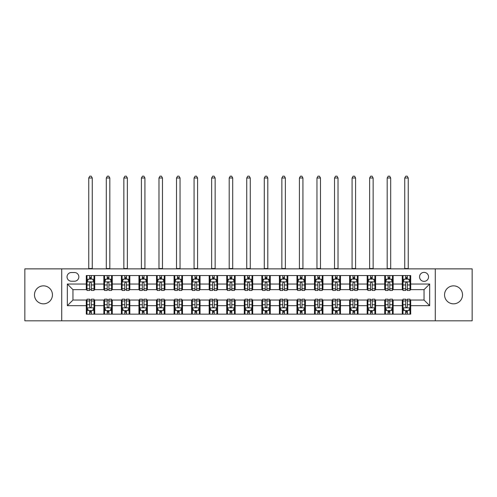 <?xml version="1.0" encoding="UTF-8"?>
<svg xmlns="http://www.w3.org/2000/svg" width="497" height="497" viewBox="0 0 497 497"><rect width="100%" height="100%" fill="white"/><g stroke="black" fill="none" stroke-linecap="round" stroke-linejoin="round"><path stroke-width="0.75" d="M453.544 285.856A8.989 8.989 0 0 0 444.554 294.845A8.989 8.989 0 0 0 453.544 303.835A8.989 8.989 0 0 0 462.527 294.845A8.989 8.989 0 0 0 453.544 285.856M43.456 285.856A8.989 8.989 0 0 0 34.473 294.845A8.989 8.989 0 0 0 43.456 303.835A8.989 8.989 0 0 0 52.446 294.845A8.989 8.989 0 0 0 43.456 285.856M424.047 272.375A4.492 4.492 0 0 0 419.555 276.866A4.492 4.492 0 0 0 424.047 281.364A4.492 4.492 0 0 0 428.544 276.866A4.492 4.492 0 0 0 424.047 272.375M435.285 320.826L472.15 320.826L472.15 268.865L435.285 268.865L435.285 320.826L61.715 320.826L61.715 268.865L24.85 268.865L24.85 320.826L61.715 320.826M71.406 281.221L74.494 281.221A4.355 4.355 0 0 0 78.849 276.866A4.355 4.355 0 0 0 74.494 272.518L71.406 272.518A4.355 4.355 0 0 0 67.052 276.866A4.355 4.355 0 0 0 71.406 281.221M435.285 268.865L61.715 268.865M86.292 305.661L67.331 305.661L67.331 284.029L86.292 284.029L86.292 289.652L72.953 289.652L72.953 300.039L86.292 300.039L86.292 314.154L410.708 314.154L410.708 300.039L424.047 300.039L424.047 289.652L410.708 289.652L410.708 284.029L429.669 284.029L429.669 305.661L410.708 305.661M410.708 284.029L410.708 275.537L86.292 275.537L86.292 284.029M402.284 275.537L402.284 289.652L402.986 289.652M405.651 289.652L407.335 289.652M410.006 289.652L410.708 289.652M402.284 289.652L392.45 289.652M384.728 275.537L384.728 289.652L385.43 289.652M388.095 289.652L389.785 289.652M384.728 289.652L374.893 289.652M367.171 275.537L367.171 289.652L367.873 289.652M370.545 289.652L372.228 289.652M367.171 289.652L357.343 289.652M349.615 275.537L349.615 289.652L350.317 289.652M352.988 289.652L354.672 289.652M349.615 289.652L339.786 289.652M332.064 275.537L332.064 289.652L332.766 289.652M335.432 289.652L337.115 289.652M332.064 289.652L322.23 289.652M314.508 275.537L314.508 289.652L315.21 289.652M317.875 289.652L319.565 289.652M314.508 289.652L304.673 289.652M296.951 275.537L296.951 289.652L297.653 289.652M300.325 289.652L302.008 289.652M296.951 289.652L287.123 289.652M279.395 275.537L279.395 289.652L280.097 289.652M282.768 289.652L284.452 289.652M279.395 289.652L269.567 289.652M261.844 275.537L261.844 289.652L262.546 289.652M265.212 289.652L266.895 289.652M261.844 289.652L252.01 289.652M244.288 275.537L244.288 289.652L244.99 289.652M247.655 289.652L249.345 289.652M244.288 289.652L234.454 289.652M226.731 275.537L226.731 289.652L227.433 289.652M230.105 289.652L231.788 289.652M226.731 289.652L216.903 289.652M209.175 275.537L209.175 289.652L209.877 289.652M212.548 289.652L214.232 289.652M209.175 289.652L199.347 289.652M191.625 275.537L191.625 289.652L192.327 289.652M194.992 289.652L196.675 289.652M191.625 289.652L181.79 289.652M174.068 275.537L174.068 289.652L174.77 289.652M177.435 289.652L179.125 289.652M174.068 289.652L164.234 289.652M156.512 275.537L156.512 289.652L157.214 289.652M159.885 289.652L161.568 289.652M156.512 289.652L146.683 289.652M138.955 275.537L138.955 289.652L139.657 289.652M142.328 289.652L144.012 289.652M138.955 289.652L129.127 289.652M121.405 275.537L121.405 289.652L122.107 289.652M124.772 289.652L126.455 289.652M121.405 289.652L111.57 289.652M103.848 275.537L103.848 289.652L104.55 289.652M107.215 289.652L108.905 289.652M103.848 289.652L94.014 289.652M86.292 289.652L86.994 289.652M89.665 289.652L91.349 289.652M86.292 300.039L86.994 300.039M89.665 300.039L91.349 300.039M94.014 300.039L94.716 300.039L94.716 314.154M104.55 300.039L94.716 300.039M107.215 300.039L108.905 300.039M111.57 300.039L112.272 300.039L112.272 314.154M122.107 300.039L112.272 300.039M124.772 300.039L126.455 300.039M129.127 300.039L129.829 300.039L129.829 314.154M139.657 300.039L129.829 300.039M142.328 300.039L144.012 300.039M146.683 300.039L147.385 300.039L147.385 314.154M157.214 300.039L147.385 300.039M159.885 300.039L161.568 300.039M164.234 300.039L164.936 300.039L164.936 314.154M174.77 300.039L164.936 300.039M177.435 300.039L179.125 300.039M181.79 300.039L182.492 300.039L182.492 314.154M192.327 300.039L182.492 300.039M194.992 300.039L196.675 300.039M199.347 300.039L200.049 300.039L200.049 314.154M209.877 300.039L200.049 300.039M212.548 300.039L214.232 300.039M216.903 300.039L217.605 300.039L217.605 314.154M227.433 300.039L217.605 300.039M230.105 300.039L231.788 300.039M234.454 300.039L235.156 300.039L235.156 314.154M244.99 300.039L235.156 300.039M247.655 300.039L249.345 300.039M252.01 300.039L252.712 300.039L252.712 314.154M262.546 300.039L252.712 300.039M265.212 300.039L266.895 300.039M269.567 300.039L270.269 300.039L270.269 314.154M280.097 300.039L270.269 300.039M282.768 300.039L284.452 300.039M287.123 300.039L287.825 300.039L287.825 314.154M297.653 300.039L287.825 300.039M300.325 300.039L302.008 300.039M304.673 300.039L305.375 300.039L305.375 314.154M315.21 300.039L305.375 300.039M317.875 300.039L319.565 300.039M322.23 300.039L322.932 300.039L322.932 314.154M332.766 300.039L322.932 300.039M335.432 300.039L337.115 300.039M339.786 300.039L340.488 300.039L340.488 314.154M350.317 300.039L340.488 300.039M352.988 300.039L354.672 300.039M357.343 300.039L358.045 300.039L358.045 314.154M367.873 300.039L358.045 300.039M370.545 300.039L372.228 300.039M374.893 300.039L375.595 300.039L375.595 314.154M385.43 300.039L375.595 300.039M388.095 300.039L389.785 300.039M392.45 300.039L393.152 300.039L393.152 314.154M402.986 300.039L393.152 300.039M405.651 300.039L407.335 300.039M410.006 300.039L410.708 300.039M94.716 275.537L94.716 289.652M86.292 279.047L86.994 279.047M89.665 279.047L91.349 279.047M94.014 279.047L94.716 279.047M86.292 310.644L86.994 310.644M89.665 310.644L91.349 310.644M94.014 310.644L94.716 310.644M103.848 300.039L103.848 314.154M112.272 275.537L112.272 289.652M103.848 279.047L104.55 279.047M107.215 279.047L108.905 279.047M111.57 279.047L112.272 279.047M103.848 310.644L104.55 310.644M107.215 310.644L108.905 310.644M111.57 310.644L112.272 310.644M121.405 300.039L121.405 314.154M121.405 310.644L122.107 310.644M124.772 310.644L126.455 310.644M129.127 310.644L129.829 310.644M129.829 275.537L129.829 289.652M121.405 279.047L122.107 279.047M124.772 279.047L126.455 279.047M129.127 279.047L129.829 279.047M138.955 300.039L138.955 314.154M138.955 310.644L139.657 310.644M142.328 310.644L144.012 310.644M146.683 310.644L147.385 310.644M147.385 275.537L147.385 289.652M138.955 279.047L139.657 279.047M142.328 279.047L144.012 279.047M146.683 279.047L147.385 279.047M156.512 300.039L156.512 314.154M156.512 310.644L157.214 310.644M159.885 310.644L161.568 310.644M164.234 310.644L164.936 310.644M164.936 275.537L164.936 289.652M156.512 279.047L157.214 279.047M159.885 279.047L161.568 279.047M164.234 279.047L164.936 279.047M174.068 300.039L174.068 314.154M174.068 310.644L174.77 310.644M177.435 310.644L179.125 310.644M181.79 310.644L182.492 310.644M182.492 275.537L182.492 289.652M174.068 279.047L174.77 279.047M177.435 279.047L179.125 279.047M181.79 279.047L182.492 279.047M191.625 300.039L191.625 314.154M191.625 310.644L192.327 310.644M194.992 310.644L196.675 310.644M199.347 310.644L200.049 310.644M200.049 275.537L200.049 289.652M191.625 279.047L192.327 279.047M194.992 279.047L196.675 279.047M199.347 279.047L200.049 279.047M209.175 300.039L209.175 314.154M209.175 310.644L209.877 310.644M212.548 310.644L214.232 310.644M216.903 310.644L217.605 310.644M217.605 275.537L217.605 289.652M209.175 279.047L209.877 279.047M212.548 279.047L214.232 279.047M216.903 279.047L217.605 279.047M226.731 300.039L226.731 314.154M226.731 310.644L227.433 310.644M230.105 310.644L231.788 310.644M234.454 310.644L235.156 310.644M235.156 275.537L235.156 289.652M226.731 279.047L227.433 279.047M230.105 279.047L231.788 279.047M234.454 279.047L235.156 279.047M244.288 300.039L244.288 314.154M244.288 310.644L244.99 310.644M247.655 310.644L249.345 310.644M252.01 310.644L252.712 310.644M252.712 275.537L252.712 289.652M244.288 279.047L244.99 279.047M247.655 279.047L249.345 279.047M252.01 279.047L252.712 279.047M261.844 300.039L261.844 314.154M261.844 310.644L262.546 310.644M265.212 310.644L266.895 310.644M269.567 310.644L270.269 310.644M270.269 275.537L270.269 289.652M261.844 279.047L262.546 279.047M265.212 279.047L266.895 279.047M269.567 279.047L270.269 279.047M279.395 300.039L279.395 314.154M279.395 310.644L280.097 310.644M282.768 310.644L284.452 310.644M287.123 310.644L287.825 310.644M287.825 275.537L287.825 289.652M279.395 279.047L280.097 279.047M282.768 279.047L284.452 279.047M287.123 279.047L287.825 279.047M296.951 300.039L296.951 314.154M296.951 310.644L297.653 310.644M300.325 310.644L302.008 310.644M304.673 310.644L305.375 310.644M305.375 275.537L305.375 289.652M296.951 279.047L297.653 279.047M300.325 279.047L302.008 279.047M304.673 279.047L305.375 279.047M314.508 300.039L314.508 314.154M314.508 310.644L315.21 310.644M317.875 310.644L319.565 310.644M322.23 310.644L322.932 310.644M322.932 275.537L322.932 289.652M314.508 279.047L315.21 279.047M317.875 279.047L319.565 279.047M322.23 279.047L322.932 279.047M332.064 300.039L332.064 314.154M332.064 310.644L332.766 310.644M335.432 310.644L337.115 310.644M339.786 310.644L340.488 310.644M340.488 275.537L340.488 289.652M332.064 279.047L332.766 279.047M335.432 279.047L337.115 279.047M339.786 279.047L340.488 279.047M349.615 300.039L349.615 314.154M349.615 310.644L350.317 310.644M352.988 310.644L354.672 310.644M357.343 310.644L358.045 310.644M358.045 275.537L358.045 289.652M349.615 279.047L350.317 279.047M352.988 279.047L354.672 279.047M357.343 279.047L358.045 279.047M367.171 300.039L367.171 314.154M367.171 310.644L367.873 310.644M370.545 310.644L372.228 310.644M374.893 310.644L375.595 310.644M375.595 275.537L375.595 289.652M367.171 279.047L367.873 279.047M370.545 279.047L372.228 279.047M374.893 279.047L375.595 279.047M384.728 300.039L384.728 314.154M384.728 310.644L385.43 310.644M388.095 310.644L389.785 310.644M392.45 310.644L393.152 310.644M393.152 275.537L393.152 289.652M384.728 279.047L385.43 279.047M388.095 279.047L389.785 279.047M392.45 279.047L393.152 279.047M402.284 300.039L402.284 314.154M402.284 310.644L402.986 310.644M405.651 310.644L407.335 310.644M410.006 310.644L410.708 310.644M402.284 279.047L402.986 279.047M405.651 279.047L407.335 279.047M410.006 279.047L410.708 279.047M72.953 289.652L67.331 284.029M72.953 300.039L67.331 305.661M429.669 284.029L424.047 289.652M429.669 305.661L424.047 300.039M91.349 277.363L89.665 277.363M94.014 288.732L91.349 288.732L91.349 290.49L94.014 290.49L94.014 281.923L92.61 279.115L88.398 279.115L86.994 281.923L86.994 290.49L89.665 290.49L89.665 288.732L86.994 288.732M86.994 281.923L86.994 275.537M94.014 281.923L94.014 275.537M89.665 279.115L89.665 275.537M91.349 275.537L91.349 279.115M91.349 288.732L91.349 282.979C90.789 281.898 90.224 281.898 89.665 282.979L89.665 288.732M88.752 268.865L88.752 178.001L92.262 178.001L91.206 176.174L89.802 176.174L88.752 178.001M92.262 268.865L92.262 178.001M89.665 312.327L91.349 312.327M86.994 300.958L89.665 300.958L89.665 299.2L86.994 299.2L86.994 307.767L88.398 310.575L92.61 310.575L94.014 307.767L94.014 299.2L91.349 299.2L91.349 300.958L94.014 300.958M94.014 307.767L94.014 314.154M86.994 307.767L86.994 314.154M91.349 310.575L91.349 314.154M89.665 314.154L89.665 310.575M89.665 300.958L89.665 306.711C90.224 307.792 90.783 307.792 91.349 306.711L91.349 300.958M108.905 277.363L107.215 277.363M111.57 288.732L108.905 288.732L108.905 290.49L111.57 290.49L111.57 281.923L110.166 279.115L105.954 279.115L104.55 281.923L104.55 290.49L107.215 290.49L107.215 288.732L104.55 288.732M104.55 281.923L104.55 275.537M111.57 281.923L111.57 275.537M107.215 279.115L107.215 275.537M108.905 275.537L108.905 279.115M108.905 288.732L108.905 282.979C108.34 281.898 107.781 281.898 107.215 282.979L107.215 288.732M106.302 268.865L106.302 178.001L109.818 178.001L108.762 176.174L107.358 176.174L106.302 178.001M109.818 268.865L109.818 178.001M126.455 277.363L124.772 277.363M129.127 288.732L126.455 288.732L126.455 290.49L129.127 290.49L129.127 281.923L127.723 279.115L123.511 279.115L122.107 281.923L122.107 290.49L124.772 290.49L124.772 288.732L122.107 288.732M122.107 281.923L122.107 275.537M129.127 281.923L129.127 275.537M124.772 279.115L124.772 275.537M126.455 275.537L126.455 279.115M126.455 288.732L126.455 282.979C125.896 281.898 125.337 281.898 124.772 282.979L124.772 288.732M123.859 268.865L123.859 178.001L127.369 178.001L126.319 176.174L124.915 176.174L123.859 178.001M127.369 268.865L127.369 178.001M144.012 277.363L142.328 277.363M146.683 288.732L144.012 288.732L144.012 290.49L146.683 290.49L146.683 281.923L145.279 279.115L141.061 279.115L139.657 281.923L139.657 290.49L142.328 290.49L142.328 288.732L139.657 288.732M139.657 281.923L139.657 275.537M146.683 281.923L146.683 275.537M142.328 279.115L142.328 275.537M144.012 275.537L144.012 279.115M144.012 288.732L144.012 282.979C143.453 281.898 142.887 281.898 142.328 282.979L142.328 288.732M141.415 268.865L141.415 178.001L144.925 178.001L143.875 176.174L142.465 176.174L141.415 178.001M144.925 268.865L144.925 178.001M107.215 312.327L108.905 312.327M104.55 300.958L107.215 300.958L107.215 299.2L104.55 299.2L104.55 307.767L105.954 310.575L110.166 310.575L111.57 307.767L111.57 299.2L108.905 299.2L108.905 300.958L111.57 300.958M111.57 307.767L111.57 314.154M104.55 307.767L104.55 314.154M108.905 310.575L108.905 314.154M107.215 314.154L107.215 310.575M107.215 300.958L107.215 306.711C107.781 307.792 108.34 307.792 108.905 306.711L108.905 300.958M124.772 312.327L126.455 312.327M122.107 300.958L124.772 300.958L124.772 299.2L122.107 299.2L122.107 307.767L123.511 310.575L127.723 310.575L129.127 307.767L129.127 299.2L126.455 299.2L126.455 300.958L129.127 300.958M129.127 307.767L129.127 314.154M122.107 307.767L122.107 314.154M126.455 310.575L126.455 314.154M124.772 314.154L124.772 310.575M124.772 300.958L124.772 306.711C125.331 307.792 125.896 307.792 126.455 306.711L126.455 300.958M142.328 312.327L144.012 312.327M139.657 300.958L142.328 300.958L142.328 299.2L139.657 299.2L139.657 307.767L141.061 310.575L145.279 310.575L146.683 307.767L146.683 299.2L144.012 299.2L144.012 300.958L146.683 300.958M146.683 307.767L146.683 314.154M139.657 307.767L139.657 314.154M144.012 310.575L144.012 314.154M142.328 314.154L142.328 310.575M142.328 300.958L142.328 306.711C142.887 307.792 143.453 307.792 144.012 306.711L144.012 300.958M161.568 277.363L159.885 277.363M164.234 288.732L161.568 288.732L161.568 290.49L164.234 290.49L164.234 281.923L162.83 279.115L158.618 279.115L157.214 281.923L157.214 290.49L159.885 290.49L159.885 288.732L157.214 288.732M157.214 281.923L157.214 275.537M164.234 281.923L164.234 275.537M159.885 279.115L159.885 275.537M161.568 275.537L161.568 279.115M161.568 288.732L161.568 282.979C161.009 281.898 160.444 281.898 159.885 282.979L159.885 288.732M158.972 268.865L158.972 178.001L162.482 178.001L161.426 176.174L160.022 176.174L158.972 178.001M162.482 268.865L162.482 178.001M159.885 312.327L161.568 312.327M157.214 300.958L159.885 300.958L159.885 299.2L157.214 299.2L157.214 307.767L158.618 310.575L162.83 310.575L164.234 307.767L164.234 299.2L161.568 299.2L161.568 300.958L164.234 300.958M164.234 307.767L164.234 314.154M157.214 307.767L157.214 314.154M161.568 310.575L161.568 314.154M159.885 314.154L159.885 310.575M159.885 300.958L159.885 306.711C160.444 307.792 161.003 307.792 161.568 306.711L161.568 300.958M179.125 277.363L177.435 277.363M181.79 288.732L179.125 288.732L179.125 290.49L181.79 290.49L181.79 281.923L180.386 279.115L176.174 279.115L174.77 281.923L174.77 290.49L177.435 290.49L177.435 288.732L174.77 288.732M174.77 281.923L174.77 275.537M181.79 281.923L181.79 275.537M177.435 279.115L177.435 275.537M179.125 275.537L179.125 279.115M179.125 288.732L179.125 282.979C178.56 281.898 178.001 281.898 177.435 282.979L177.435 288.732M176.522 268.865L176.522 178.001L180.038 178.001L178.982 176.174L177.578 176.174L176.522 178.001M180.038 268.865L180.038 178.001M196.675 277.363L194.992 277.363M199.347 288.732L196.675 288.732L196.675 290.49L199.347 290.49L199.347 281.923L197.943 279.115L193.731 279.115L192.327 281.923L192.327 290.49L194.992 290.49L194.992 288.732L192.327 288.732M192.327 281.923L192.327 275.537M199.347 281.923L199.347 275.537M194.992 279.115L194.992 275.537M196.675 275.537L196.675 279.115M196.675 288.732L196.675 282.979C196.116 281.898 195.557 281.898 194.992 282.979L194.992 288.732M194.078 268.865L194.078 178.001L197.589 178.001L196.539 176.174L195.135 176.174L194.078 178.001M197.589 268.865L197.589 178.001M214.232 277.363L212.548 277.363M216.903 288.732L214.232 288.732L214.232 290.49L216.903 290.49L216.903 281.923L215.499 279.115L211.281 279.115L209.877 281.923L209.877 290.49L212.548 290.49L212.548 288.732L209.877 288.732M209.877 281.923L209.877 275.537M216.903 281.923L216.903 275.537M212.548 279.115L212.548 275.537M214.232 275.537L214.232 279.115M214.232 288.732L214.232 282.979C213.673 281.898 213.107 281.898 212.548 282.979L212.548 288.732M211.635 268.865L211.635 178.001L215.145 178.001L214.095 176.174L212.685 176.174L211.635 178.001M215.145 268.865L215.145 178.001M231.788 277.363L230.105 277.363M234.454 288.732L231.788 288.732L231.788 290.49L234.454 290.49L234.454 281.923L233.05 279.115L228.837 279.115L227.433 281.923L227.433 290.49L230.105 290.49L230.105 288.732L227.433 288.732M227.433 281.923L227.433 275.537M234.454 281.923L234.454 275.537M230.105 279.115L230.105 275.537M231.788 275.537L231.788 279.115M231.788 288.732L231.788 282.979C231.229 281.898 230.664 281.898 230.105 282.979L230.105 288.732M229.192 268.865L229.192 178.001L232.702 178.001L231.645 176.174L230.241 176.174L229.192 178.001M232.702 268.865L232.702 178.001M249.345 277.363L247.655 277.363M252.01 288.732L249.345 288.732L249.345 290.49L252.01 290.49L252.01 281.923L250.606 279.115L246.394 279.115L244.99 281.923L244.99 290.49L247.655 290.49L247.655 288.732L244.99 288.732M244.99 281.923L244.99 275.537M252.01 281.923L252.01 275.537M247.655 279.115L247.655 275.537M249.345 275.537L249.345 279.115M249.345 288.732L249.345 282.979C248.78 281.898 248.22 281.898 247.655 282.979L247.655 288.732M246.742 268.865L246.742 178.001L250.258 178.001L249.202 176.174L247.798 176.174L246.742 178.001M250.258 268.865L250.258 178.001M177.435 312.327L179.125 312.327M174.77 300.958L177.435 300.958L177.435 299.2L174.77 299.2L174.77 307.767L176.174 310.575L180.386 310.575L181.79 307.767L181.79 299.2L179.125 299.2L179.125 300.958L181.79 300.958M181.79 307.767L181.79 314.154M174.77 307.767L174.77 314.154M179.125 310.575L179.125 314.154M177.435 314.154L177.435 310.575M177.435 300.958L177.435 306.711C178.001 307.792 178.56 307.792 179.125 306.711L179.125 300.958M194.992 312.327L196.675 312.327M192.327 300.958L194.992 300.958L194.992 299.2L192.327 299.2L192.327 307.767L193.731 310.575L197.943 310.575L199.347 307.767L199.347 299.2L196.675 299.2L196.675 300.958L199.347 300.958M199.347 307.767L199.347 314.154M192.327 307.767L192.327 314.154M196.675 310.575L196.675 314.154M194.992 314.154L194.992 310.575M194.992 300.958L194.992 306.711C195.551 307.792 196.116 307.792 196.675 306.711L196.675 300.958M212.548 312.327L214.232 312.327M209.877 300.958L212.548 300.958L212.548 299.2L209.877 299.2L209.877 307.767L211.281 310.575L215.499 310.575L216.903 307.767L216.903 299.2L214.232 299.2L214.232 300.958L216.903 300.958M216.903 307.767L216.903 314.154M209.877 307.767L209.877 314.154M214.232 310.575L214.232 314.154M212.548 314.154L212.548 310.575M212.548 300.958L212.548 306.711C213.107 307.792 213.673 307.792 214.232 306.711L214.232 300.958M230.105 312.327L231.788 312.327M227.433 300.958L230.105 300.958L230.105 299.2L227.433 299.2L227.433 307.767L228.837 310.575L233.05 310.575L234.454 307.767L234.454 299.2L231.788 299.2L231.788 300.958L234.454 300.958M234.454 307.767L234.454 314.154M227.433 307.767L227.433 314.154M231.788 310.575L231.788 314.154M230.105 314.154L230.105 310.575M230.105 300.958L230.105 306.711C230.664 307.792 231.223 307.792 231.788 306.711L231.788 300.958M247.655 312.327L249.345 312.327M244.99 300.958L247.655 300.958L247.655 299.2L244.99 299.2L244.99 307.767L246.394 310.575L250.606 310.575L252.01 307.767L252.01 299.2L249.345 299.2L249.345 300.958L252.01 300.958M252.01 307.767L252.01 314.154M244.99 307.767L244.99 314.154M249.345 310.575L249.345 314.154M247.655 314.154L247.655 310.575M247.655 300.958L247.655 306.711C248.22 307.792 248.78 307.792 249.345 306.711L249.345 300.958M266.895 277.363L265.212 277.363M269.567 288.732L266.895 288.732L266.895 290.49L269.567 290.49L269.567 281.923L268.163 279.115L263.95 279.115L262.546 281.923L262.546 290.49L265.212 290.49L265.212 288.732L262.546 288.732M262.546 281.923L262.546 275.537M269.567 281.923L269.567 275.537M265.212 279.115L265.212 275.537M266.895 275.537L266.895 279.115M266.895 288.732L266.895 282.979C266.336 281.898 265.777 281.898 265.212 282.979L265.212 288.732M264.298 268.865L264.298 178.001L267.808 178.001L266.759 176.174L265.355 176.174L264.298 178.001M267.808 268.865L267.808 178.001M265.212 312.327L266.895 312.327M262.546 300.958L265.212 300.958L265.212 299.2L262.546 299.2L262.546 307.767L263.95 310.575L268.163 310.575L269.567 307.767L269.567 299.2L266.895 299.2L266.895 300.958L269.567 300.958M269.567 307.767L269.567 314.154M262.546 307.767L262.546 314.154M266.895 310.575L266.895 314.154M265.212 314.154L265.212 310.575M265.212 300.958L265.212 306.711C265.771 307.792 266.336 307.792 266.895 306.711L266.895 300.958M284.452 277.363L282.768 277.363M287.123 288.732L284.452 288.732L284.452 290.49L287.123 290.49L287.123 281.923L285.719 279.115L281.501 279.115L280.097 281.923L280.097 290.49L282.768 290.49L282.768 288.732L280.097 288.732M280.097 281.923L280.097 275.537M287.123 281.923L287.123 275.537M282.768 279.115L282.768 275.537M284.452 275.537L284.452 279.115M284.452 288.732L284.452 282.979C283.893 281.898 283.327 281.898 282.768 282.979L282.768 288.732M281.855 268.865L281.855 178.001L285.365 178.001L284.315 176.174L282.905 176.174L281.855 178.001M285.365 268.865L285.365 178.001M282.768 312.327L284.452 312.327M280.097 300.958L282.768 300.958L282.768 299.2L280.097 299.2L280.097 307.767L281.501 310.575L285.719 310.575L287.123 307.767L287.123 299.2L284.452 299.2L284.452 300.958L287.123 300.958M287.123 307.767L287.123 314.154M280.097 307.767L280.097 314.154M284.452 310.575L284.452 314.154M282.768 314.154L282.768 310.575M282.768 300.958L282.768 306.711C283.327 307.792 283.893 307.792 284.452 306.711L284.452 300.958M302.008 277.363L300.325 277.363M304.673 288.732L302.008 288.732L302.008 290.49L304.673 290.49L304.673 281.923L303.269 279.115L299.057 279.115L297.653 281.923L297.653 290.49L300.325 290.49L300.325 288.732L297.653 288.732M297.653 281.923L297.653 275.537M304.673 281.923L304.673 275.537M300.325 279.115L300.325 275.537M302.008 275.537L302.008 279.115M302.008 288.732L302.008 282.979C301.449 281.898 300.884 281.898 300.325 282.979L300.325 288.732M299.411 268.865L299.411 178.001L302.921 178.001L301.865 176.174L300.461 176.174L299.411 178.001M302.921 268.865L302.921 178.001M300.325 312.327L302.008 312.327M297.653 300.958L300.325 300.958L300.325 299.2L297.653 299.2L297.653 307.767L299.057 310.575L303.269 310.575L304.673 307.767L304.673 299.2L302.008 299.2L302.008 300.958L304.673 300.958M304.673 307.767L304.673 314.154M297.653 307.767L297.653 314.154M302.008 310.575L302.008 314.154M300.325 314.154L300.325 310.575M300.325 300.958L300.325 306.711C300.884 307.792 301.443 307.792 302.008 306.711L302.008 300.958M319.565 277.363L317.875 277.363M322.23 288.732L319.565 288.732L319.565 290.49L322.23 290.49L322.23 281.923L320.826 279.115L316.614 279.115L315.21 281.923L315.21 290.49L317.875 290.49L317.875 288.732L315.21 288.732M315.21 281.923L315.21 275.537M322.23 281.923L322.23 275.537M317.875 279.115L317.875 275.537M319.565 275.537L319.565 279.115M319.565 288.732L319.565 282.979C318.999 281.898 318.44 281.898 317.875 282.979L317.875 288.732M316.962 268.865L316.962 178.001L320.478 178.001L319.422 176.174L318.018 176.174L316.962 178.001M320.478 268.865L320.478 178.001M317.875 312.327L319.565 312.327M315.21 300.958L317.875 300.958L317.875 299.2L315.21 299.2L315.21 307.767L316.614 310.575L320.826 310.575L322.23 307.767L322.23 299.2L319.565 299.2L319.565 300.958L322.23 300.958M322.23 307.767L322.23 314.154M315.21 307.767L315.21 314.154M319.565 310.575L319.565 314.154M317.875 314.154L317.875 310.575M317.875 300.958L317.875 306.711C318.44 307.792 318.999 307.792 319.565 306.711L319.565 300.958M337.115 277.363L335.432 277.363M339.786 288.732L337.115 288.732L337.115 290.49L339.786 290.49L339.786 281.923L338.382 279.115L334.17 279.115L332.766 281.923L332.766 290.49L335.432 290.49L335.432 288.732L332.766 288.732M332.766 281.923L332.766 275.537M339.786 281.923L339.786 275.537M335.432 279.115L335.432 275.537M337.115 275.537L337.115 279.115M337.115 288.732L337.115 282.979C336.556 281.898 335.997 281.898 335.432 282.979L335.432 288.732M334.518 268.865L334.518 178.001L338.028 178.001L336.978 176.174L335.574 176.174L334.518 178.001M338.028 268.865L338.028 178.001M335.432 312.327L337.115 312.327M332.766 300.958L335.432 300.958L335.432 299.2L332.766 299.2L332.766 307.767L334.17 310.575L338.382 310.575L339.786 307.767L339.786 299.2L337.115 299.2L337.115 300.958L339.786 300.958M339.786 307.767L339.786 314.154M332.766 307.767L332.766 314.154M337.115 310.575L337.115 314.154M335.432 314.154L335.432 310.575M335.432 300.958L335.432 306.711C335.991 307.792 336.556 307.792 337.115 306.711L337.115 300.958M354.672 277.363L352.988 277.363M357.343 288.732L354.672 288.732L354.672 290.49L357.343 290.49L357.343 281.923L355.939 279.115L351.721 279.115L350.317 281.923L350.317 290.49L352.988 290.49L352.988 288.732L350.317 288.732M350.317 281.923L350.317 275.537M357.343 281.923L357.343 275.537M352.988 279.115L352.988 275.537M354.672 275.537L354.672 279.115M354.672 288.732L354.672 282.979C354.112 281.898 353.547 281.898 352.988 282.979L352.988 288.732M352.075 268.865L352.075 178.001L355.585 178.001L354.535 176.174L353.125 176.174L352.075 178.001M355.585 268.865L355.585 178.001M352.988 312.327L354.672 312.327M350.317 300.958L352.988 300.958L352.988 299.2L350.317 299.2L350.317 307.767L351.721 310.575L355.939 310.575L357.343 307.767L357.343 299.2L354.672 299.2L354.672 300.958L357.343 300.958M357.343 307.767L357.343 314.154M350.317 307.767L350.317 314.154M354.672 310.575L354.672 314.154M352.988 314.154L352.988 310.575M352.988 300.958L352.988 306.711C353.547 307.792 354.112 307.792 354.672 306.711L354.672 300.958M372.228 277.363L370.545 277.363M374.893 288.732L372.228 288.732L372.228 290.49L374.893 290.49L374.893 281.923L373.489 279.115L369.277 279.115L367.873 281.923L367.873 290.49L370.545 290.49L370.545 288.732L367.873 288.732M367.873 281.923L367.873 275.537M374.893 281.923L374.893 275.537M370.545 279.115L370.545 275.537M372.228 275.537L372.228 279.115M372.228 288.732L372.228 282.979C371.669 281.898 371.104 281.898 370.545 282.979L370.545 288.732M369.631 268.865L369.631 178.001L373.141 178.001L372.085 176.174L370.681 176.174L369.631 178.001M373.141 268.865L373.141 178.001M389.785 277.363L388.095 277.363M392.45 288.732L389.785 288.732L389.785 290.49L392.45 290.49L392.45 281.923L391.046 279.115L386.834 279.115L385.43 281.923L385.43 290.49L388.095 290.49L388.095 288.732L385.43 288.732M385.43 281.923L385.43 275.537M392.45 281.923L392.45 275.537M388.095 279.115L388.095 275.537M389.785 275.537L389.785 279.115M389.785 288.732L389.785 282.979C389.219 281.898 388.66 281.898 388.095 282.979L388.095 288.732M387.182 268.865L387.182 178.001L390.698 178.001L389.642 176.174L388.238 176.174L387.182 178.001M390.698 268.865L390.698 178.001M407.335 277.363L405.651 277.363M410.006 288.732L407.335 288.732L407.335 290.49L410.006 290.49L410.006 281.923L408.602 279.115L404.39 279.115L402.986 281.923L402.986 290.49L405.651 290.49L405.651 288.732L402.986 288.732M402.986 281.923L402.986 275.537M410.006 281.923L410.006 275.537M405.651 279.115L405.651 275.537M407.335 275.537L407.335 279.115M407.335 288.732L407.335 282.979C406.776 281.898 406.217 281.898 405.651 282.979L405.651 288.732M404.738 268.865L404.738 178.001L408.248 178.001L407.198 176.174L405.794 176.174L404.738 178.001M408.248 268.865L408.248 178.001M370.545 312.327L372.228 312.327M367.873 300.958L370.545 300.958L370.545 299.2L367.873 299.2L367.873 307.767L369.277 310.575L373.489 310.575L374.893 307.767L374.893 299.2L372.228 299.2L372.228 300.958L374.893 300.958M374.893 307.767L374.893 314.154M367.873 307.767L367.873 314.154M372.228 310.575L372.228 314.154M370.545 314.154L370.545 310.575M370.545 300.958L370.545 306.711C371.104 307.792 371.663 307.792 372.228 306.711L372.228 300.958M388.095 312.327L389.785 312.327M385.43 300.958L388.095 300.958L388.095 299.2L385.43 299.2L385.43 307.767L386.834 310.575L391.046 310.575L392.45 307.767L392.45 299.2L389.785 299.2L389.785 300.958L392.45 300.958M392.45 307.767L392.45 314.154M385.43 307.767L385.43 314.154M389.785 310.575L389.785 314.154M388.095 314.154L388.095 310.575M388.095 300.958L388.095 306.711C388.66 307.792 389.219 307.792 389.785 306.711L389.785 300.958M405.651 312.327L407.335 312.327M402.986 300.958L405.651 300.958L405.651 299.2L402.986 299.2L402.986 307.767L404.39 310.575L408.602 310.575L410.006 307.767L410.006 299.2L407.335 299.2L407.335 300.958L410.006 300.958M410.006 307.767L410.006 314.154M402.986 307.767L402.986 314.154M407.335 310.575L407.335 314.154M405.651 314.154L405.651 310.575M405.651 300.958L405.651 306.711C406.211 307.792 406.776 307.792 407.335 306.711L407.335 300.958M103.848 305.661L94.716 305.661M103.848 284.029L94.716 284.029M121.405 284.029L112.272 284.029M121.405 305.661L112.272 305.661M138.955 284.029L129.829 284.029M138.955 305.661L129.829 305.661M156.512 284.029L147.385 284.029M156.512 305.661L147.385 305.661M174.068 284.029L164.936 284.029M174.068 305.661L164.936 305.661M191.625 284.029L182.492 284.029M191.625 305.661L182.492 305.661M209.175 284.029L200.049 284.029M209.175 305.661L200.049 305.661M226.731 284.029L217.605 284.029M226.731 305.661L217.605 305.661M244.288 284.029L235.156 284.029M244.288 305.661L235.156 305.661M261.844 284.029L252.712 284.029M261.844 305.661L252.712 305.661M279.395 284.029L270.269 284.029M279.395 305.661L270.269 305.661M296.951 284.029L287.825 284.029M296.951 305.661L287.825 305.661M314.508 284.029L305.375 284.029M314.508 305.661L305.375 305.661M332.064 284.029L322.932 284.029M332.064 305.661L322.932 305.661M349.615 284.029L340.488 284.029M349.615 305.661L340.488 305.661M367.171 284.029L358.045 284.029M367.171 305.661L358.045 305.661M384.728 284.029L375.595 284.029M384.728 305.661L375.595 305.661M402.284 284.029L393.152 284.029M402.284 305.661L393.152 305.661M93.983 281.855L87.031 281.855M86.994 279.283L88.317 279.283M92.697 279.283L94.014 279.283M89.665 284.967L86.994 284.967M94.014 284.967L91.349 284.967M91.349 278.252L89.665 278.252M88.752 268.51L92.262 268.51M87.031 307.836L93.983 307.836M94.014 310.408L92.697 310.408M88.317 310.408L86.994 310.408M91.349 304.723L94.014 304.723M86.994 304.723L89.665 304.723M89.665 311.439L91.349 311.439M111.539 281.855L104.587 281.855M104.55 279.283L105.867 279.283M110.253 279.283L111.57 279.283M107.215 284.967L104.55 284.967M111.57 284.967L108.905 284.967M108.905 278.252L107.215 278.252M106.302 268.51L109.818 268.51M129.09 281.855L122.138 281.855M122.107 279.283L123.424 279.283M127.804 279.283L129.127 279.283M124.772 284.967L122.107 284.967M129.127 284.967L126.455 284.967M126.455 278.252L124.772 278.252M123.859 268.51L127.369 268.51M146.646 281.855L139.694 281.855M139.657 279.283L140.98 279.283M145.36 279.283L146.683 279.283M142.328 284.967L139.657 284.967M146.683 284.967L144.012 284.967M144.012 278.252L142.328 278.252M141.415 268.51L144.925 268.51M104.587 307.836L111.539 307.836M111.57 310.408L110.253 310.408M105.867 310.408L104.55 310.408M108.905 304.723L111.57 304.723M104.55 304.723L107.215 304.723M107.215 311.439L108.905 311.439M122.138 307.836L129.09 307.836M129.127 310.408L127.804 310.408M123.424 310.408L122.107 310.408M126.455 304.723L129.127 304.723M122.107 304.723L124.772 304.723M124.772 311.439L126.455 311.439M139.694 307.836L146.646 307.836M146.683 310.408L145.36 310.408M140.98 310.408L139.657 310.408M144.012 304.723L146.683 304.723M139.657 304.723L142.328 304.723M142.328 311.439L144.012 311.439M164.203 281.855L157.251 281.855M157.214 279.283L158.537 279.283M162.917 279.283L164.234 279.283M159.885 284.967L157.214 284.967M164.234 284.967L161.568 284.967M161.568 278.252L159.885 278.252M158.972 268.51L162.482 268.51M157.251 307.836L164.203 307.836M164.234 310.408L162.917 310.408M158.537 310.408L157.214 310.408M161.568 304.723L164.234 304.723M157.214 304.723L159.885 304.723M159.885 311.439L161.568 311.439M181.759 281.855L174.807 281.855M174.77 279.283L176.087 279.283M180.473 279.283L181.79 279.283M177.435 284.967L174.77 284.967M181.79 284.967L179.125 284.967M179.125 278.252L177.435 278.252M176.522 268.51L180.038 268.51M199.309 281.855L192.358 281.855M192.327 279.283L193.644 279.283M198.023 279.283L199.347 279.283M194.992 284.967L192.327 284.967M199.347 284.967L196.675 284.967M196.675 278.252L194.992 278.252M194.078 268.51L197.589 268.51M216.866 281.855L209.914 281.855M209.877 279.283L211.2 279.283M215.58 279.283L216.903 279.283M212.548 284.967L209.877 284.967M216.903 284.967L214.232 284.967M214.232 278.252L212.548 278.252M211.635 268.51L215.145 268.51M234.422 281.855L227.471 281.855M227.433 279.283L228.757 279.283M233.136 279.283L234.454 279.283M230.105 284.967L227.433 284.967M234.454 284.967L231.788 284.967M231.788 278.252L230.105 278.252M229.192 268.51L232.702 268.51M251.973 281.855L245.027 281.855M244.99 279.283L246.307 279.283M250.693 279.283L252.01 279.283M247.655 284.967L244.99 284.967M252.01 284.967L249.345 284.967M249.345 278.252L247.655 278.252M246.742 268.51L250.258 268.51M174.807 307.836L181.759 307.836M181.79 310.408L180.473 310.408M176.087 310.408L174.77 310.408M179.125 304.723L181.79 304.723M174.77 304.723L177.435 304.723M177.435 311.439L179.125 311.439M192.358 307.836L199.309 307.836M199.347 310.408L198.023 310.408M193.644 310.408L192.327 310.408M196.675 304.723L199.347 304.723M192.327 304.723L194.992 304.723M194.992 311.439L196.675 311.439M209.914 307.836L216.866 307.836M216.903 310.408L215.58 310.408M211.2 310.408L209.877 310.408M214.232 304.723L216.903 304.723M209.877 304.723L212.548 304.723M212.548 311.439L214.232 311.439M227.471 307.836L234.422 307.836M234.454 310.408L233.136 310.408M228.757 310.408L227.433 310.408M231.788 304.723L234.454 304.723M227.433 304.723L230.105 304.723M230.105 311.439L231.788 311.439M245.027 307.836L251.973 307.836M252.01 310.408L250.693 310.408M246.307 310.408L244.99 310.408M249.345 304.723L252.01 304.723M244.99 304.723L247.655 304.723M247.655 311.439L249.345 311.439M269.529 281.855L262.578 281.855M262.546 279.283L263.864 279.283M268.243 279.283L269.567 279.283M265.212 284.967L262.546 284.967M269.567 284.967L266.895 284.967M266.895 278.252L265.212 278.252M264.298 268.51L267.808 268.51M262.578 307.836L269.529 307.836M269.567 310.408L268.243 310.408M263.864 310.408L262.546 310.408M266.895 304.723L269.567 304.723M262.546 304.723L265.212 304.723M265.212 311.439L266.895 311.439M287.086 281.855L280.134 281.855M280.097 279.283L281.42 279.283M285.8 279.283L287.123 279.283M282.768 284.967L280.097 284.967M287.123 284.967L284.452 284.967M284.452 278.252L282.768 278.252M281.855 268.51L285.365 268.51M280.134 307.836L287.086 307.836M287.123 310.408L285.8 310.408M281.42 310.408L280.097 310.408M284.452 304.723L287.123 304.723M280.097 304.723L282.768 304.723M282.768 311.439L284.452 311.439M304.642 281.855L297.691 281.855M297.653 279.283L298.977 279.283M303.356 279.283L304.673 279.283M300.325 284.967L297.653 284.967M304.673 284.967L302.008 284.967M302.008 278.252L300.325 278.252M299.411 268.51L302.921 268.51M297.691 307.836L304.642 307.836M304.673 310.408L303.356 310.408M298.977 310.408L297.653 310.408M302.008 304.723L304.673 304.723M297.653 304.723L300.325 304.723M300.325 311.439L302.008 311.439M322.193 281.855L315.241 281.855M315.21 279.283L316.527 279.283M320.913 279.283L322.23 279.283M317.875 284.967L315.21 284.967M322.23 284.967L319.565 284.967M319.565 278.252L317.875 278.252M316.962 268.51L320.478 268.51M315.241 307.836L322.193 307.836M322.23 310.408L320.913 310.408M316.527 310.408L315.21 310.408M319.565 304.723L322.23 304.723M315.21 304.723L317.875 304.723M317.875 311.439L319.565 311.439M339.749 281.855L332.797 281.855M332.766 279.283L334.083 279.283M338.463 279.283L339.786 279.283M335.432 284.967L332.766 284.967M339.786 284.967L337.115 284.967M337.115 278.252L335.432 278.252M334.518 268.51L338.028 268.51M332.797 307.836L339.749 307.836M339.786 310.408L338.463 310.408M334.083 310.408L332.766 310.408M337.115 304.723L339.786 304.723M332.766 304.723L335.432 304.723M335.432 311.439L337.115 311.439M357.306 281.855L350.354 281.855M350.317 279.283L351.64 279.283M356.02 279.283L357.343 279.283M352.988 284.967L350.317 284.967M357.343 284.967L354.672 284.967M354.672 278.252L352.988 278.252M352.075 268.51L355.585 268.51M350.354 307.836L357.306 307.836M357.343 310.408L356.02 310.408M351.64 310.408L350.317 310.408M354.672 304.723L357.343 304.723M350.317 304.723L352.988 304.723M352.988 311.439L354.672 311.439M374.862 281.855L367.91 281.855M367.873 279.283L369.196 279.283M373.576 279.283L374.893 279.283M370.545 284.967L367.873 284.967M374.893 284.967L372.228 284.967M372.228 278.252L370.545 278.252M369.631 268.51L373.141 268.51M392.413 281.855L385.461 281.855M385.43 279.283L386.747 279.283M391.133 279.283L392.45 279.283M388.095 284.967L385.43 284.967M392.45 284.967L389.785 284.967M389.785 278.252L388.095 278.252M387.182 268.51L390.698 268.51M409.969 281.855L403.017 281.855M402.986 279.283L404.303 279.283M408.683 279.283L410.006 279.283M405.651 284.967L402.986 284.967M410.006 284.967L407.335 284.967M407.335 278.252L405.651 278.252M404.738 268.51L408.248 268.51M367.91 307.836L374.862 307.836M374.893 310.408L373.576 310.408M369.196 310.408L367.873 310.408M372.228 304.723L374.893 304.723M367.873 304.723L370.545 304.723M370.545 311.439L372.228 311.439M385.461 307.836L392.413 307.836M392.45 310.408L391.133 310.408M386.747 310.408L385.43 310.408M389.785 304.723L392.45 304.723M385.43 304.723L388.095 304.723M388.095 311.439L389.785 311.439M403.017 307.836L409.969 307.836M410.006 310.408L408.683 310.408M404.303 310.408L402.986 310.408M407.335 304.723L410.006 304.723M402.986 304.723L405.651 304.723M405.651 311.439L407.335 311.439"/></g></svg>
